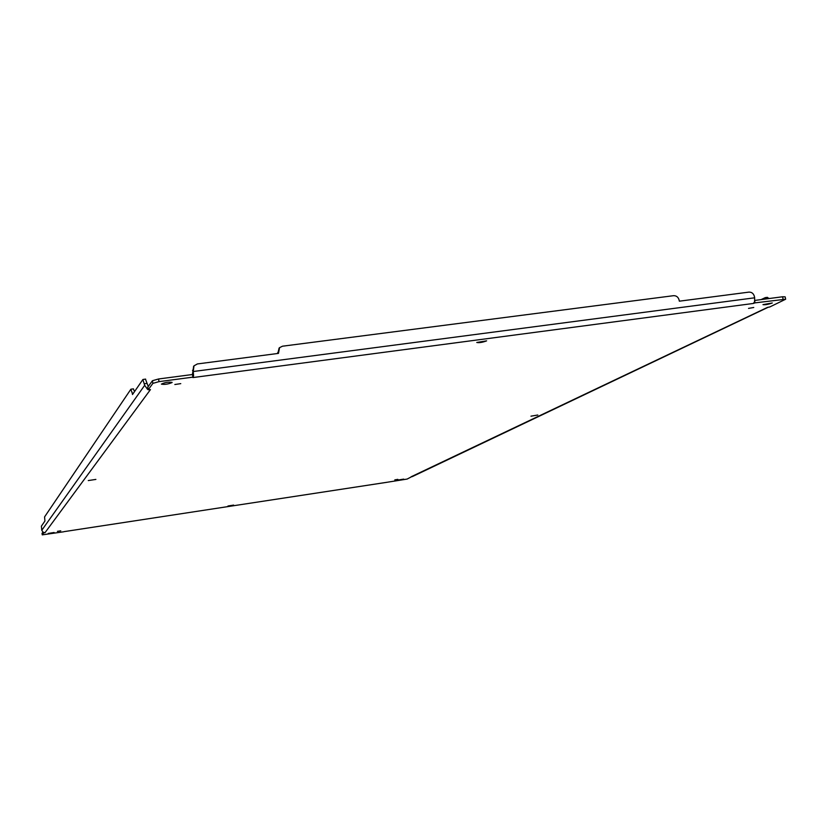<?xml version="1.0" encoding="UTF-8"?>
<svg xmlns="http://www.w3.org/2000/svg" width="827" height="827" viewBox="0 0 827 827"><rect width="100%" height="100%" fill="white"/><g stroke="black" fill="none" stroke-linecap="round" stroke-linejoin="round"><path stroke-width="1.24" d="M42.921 532.133L42.022 533.394L42.249 534.852L43.676 532.888L45.03 532.66L43.149 532.278L43.676 532.888M152.447 380.72L147.795 387.15L148.229 389.755L152.892 383.377L159.001 381.64L192.887 377.153L192.443 374.517L158.557 378.983L152.447 380.72L152.892 383.377M754.72 301.204L755.061 302.858L785.65 299.229L785.143 296.841L782.569 296.769L754.834 300.418M753.748 307.479L748.528 308.399L753.748 307.479M60.753 530.831L57.425 531.347L60.753 530.831M537.798 415.02L530.965 416.177L537.798 415.02M95.88 479.412L88.282 480.57L95.88 479.412M486.617 340.858C482.513 342.409 479.215 342.947 476.755 342.471L486.617 340.858M233.617 505.09L227.973 506L233.617 505.09M403.669 479.112L398.252 480.011L403.669 479.112M54.127 532.505L48.214 533.436L54.127 532.505M172.047 382.56C168.119 384.193 164.563 384.72 161.399 384.121C164.78 382.415 168.357 381.836 172.109 382.384L172.047 382.56M772.294 302.982C768.066 304.45 764.954 304.998 762.959 304.636L772.294 302.982M397.859 479.371L394.799 479.877L397.859 479.371M180.762 383.635L174.838 384.514L180.762 383.635M785.65 299.229L769.772 306.972L767.508 307.386L769.813 306.951M412.466 476.269L407.153 479.06L386.757 482.317M63.731 531.782L42.249 534.852M148.26 386.509L145.49 379.211M193.642 366.268L192.443 374.517M754.586 301.731L755.061 302.858L753.376 303.457L754.586 301.731L754.669 297.803L193.229 371.519L193.983 365.854L197.374 363.942L278.472 353.387L279.567 347.65L282.493 346.203L673.55 295.684C676.372 295.621 678.212 297.048 679.091 299.963L679.339 301.183L748.931 292.117C751.681 292.055 753.49 293.471 754.369 296.345L754.669 297.803M753.376 303.457L192.918 377.567L193.58 375.758L193.229 371.519M147.878 387.636L147.134 388.876L148.167 389.765L149.553 389.62M386.84 482.317L64.134 531.627M412.208 476.662L768.252 307.23M761.088 299.601L765.306 297.617L767.208 298.795M43.149 532.278L41.774 530.283L41.402 526.137L44.927 521.041L44.565 516.927L130.852 389.269L132.299 393.29L133.467 393.135M134.543 391.574L133.354 388.938M132.299 393.29L132.506 394.531L142.864 379.552L144.684 385.31L41.774 530.283M147.247 388.948L144.684 385.31M192.96 374.052L193.249 377.525M279.113 348.105L277.831 353.47M769.358 298.506L767.022 297.462M42.26 534.821L42.032 533.374M159.001 381.64L158.557 378.983M783.076 299.157L782.569 296.769M150.473 389.579L45.04 532.64M64.186 531.627L386.891 482.296M411.122 476.786L767.508 307.386M147.051 383.387L144.425 383.738M192.96 369.917L192.526 370.455M277.686 352.633L278.244 352.075M149.635 389.61L148.167 389.765M765.306 297.617L767.456 297.338M133.478 388.855L130.976 389.186M145.624 379.107L143.009 379.459M193.549 366.392L193.983 365.854M279.009 348.208L279.567 347.65"/></g></svg>

